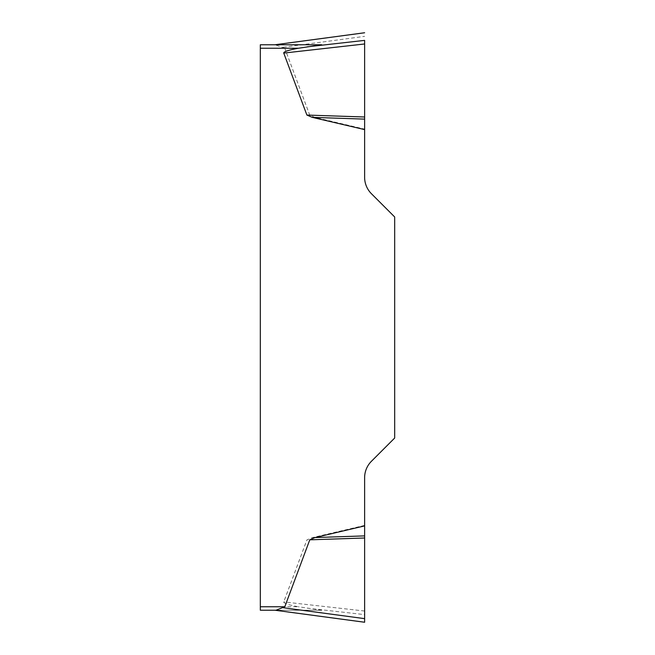 <?xml version="1.0" encoding="UTF-8"?>
<svg xmlns="http://www.w3.org/2000/svg" width="655" height="655" viewBox="0 0 655 655"><rect width="100%" height="100%" fill="white"/><g stroke="black" fill="none" stroke-linecap="round" stroke-linejoin="round"><path stroke-width="0.49" stroke-dasharray="3.27 2.46" d="M364.622 622.234L364.622 477.7A23.203 23.203 0 0 1 371.418 461.292L394.678 438.031L394.678 216.969L371.418 193.708A23.203 23.203 0 0 1 364.622 177.3L364.622 40.381M364.622 525.4L312.23 537.649L306.884 539.949L283.754 601.92A28.935 3.48 -173.6 0 0 298.385 606.751L260.322 606.751L260.322 48.249L284.794 48.249L309.774 115.174L315.047 117.45L364.622 129.109M276.001 610.231L321.769 610.231L260.322 610.231L260.322 606.751M321.769 610.231L298.385 606.751M284.794 48.249L275.018 44.769L321.769 44.769M276.001 44.769L260.322 44.769L260.322 48.249M364.622 117.008L309.774 115.174M364.622 119.112L315.047 117.45M364.622 538.001L306.884 539.949M364.622 535.88L312.23 537.649M283.214 47.266L364.622 36.361M307.17 608.151L364.622 614.619M364.622 611.025L283.754 601.92"/><path stroke-width="0.98" d="M260.322 48.249L260.322 44.769L321.769 44.769L298.385 48.249L260.322 48.249L260.322 610.231L276.001 610.231L284.794 606.751L309.774 539.826L315.047 537.55L364.622 525.891L364.622 622.25L275.018 610.231M364.622 44L364.622 177.3A23.203 23.203 0 0 0 371.418 193.708L394.678 216.969L394.678 438.031L371.418 461.292A23.203 23.203 0 0 0 364.622 477.7L364.622 525.891M364.622 129.6L312.23 117.351L306.884 115.051L283.754 53.08A28.935 3.48 173.6 0 1 298.385 48.249M364.622 116.999L306.884 115.051M364.622 119.12L312.23 117.351M364.622 537.992L309.774 539.826M364.622 535.888L315.047 537.55M307.17 46.849L364.622 40.381L364.622 43.975L283.754 53.08M260.322 606.751L284.794 606.751M364.622 32.766L275.018 44.769M283.214 607.734L364.622 618.639M364.581 32.758L275.239 44.728M364.581 622.242L275.239 610.272"/></g></svg>
